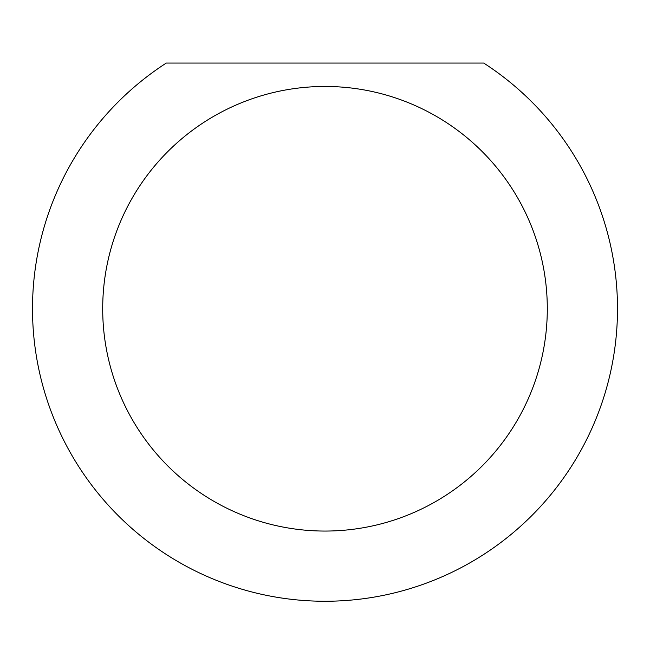 <?xml version="1.0" encoding="UTF-8"?>
<svg xmlns="http://www.w3.org/2000/svg" width="650" height="650" viewBox="0 0 650 650"><rect width="100%" height="100%" fill="white"/><g stroke="black" fill="none" stroke-linecap="round" stroke-linejoin="round"><path stroke-width="0.97" d="M547.3 308.758A222.3 222.3 0 0 0 325 86.458A222.3 222.3 0 0 0 102.7 308.758A222.3 222.3 0 0 0 325 531.058A222.3 222.3 0 0 0 547.3 308.758M483.706 63.058A292.5 292.5 0 0 1 325 601.258A292.5 292.5 0 0 1 166.294 63.058L483.706 63.058"/></g></svg>
